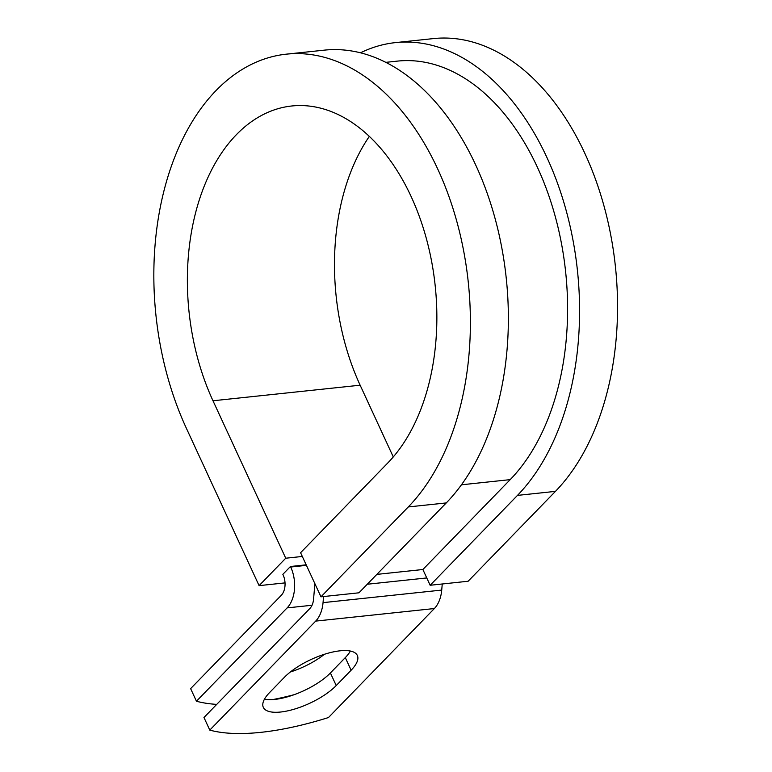 <?xml version="1.0" encoding="UTF-8"?>
<svg xmlns="http://www.w3.org/2000/svg" width="772" height="772" viewBox="0 0 772 772"><rect width="100%" height="100%" fill="white"/><g stroke="black" fill="none" stroke-linecap="round" stroke-linejoin="round"><path stroke-width="1.16" d="M280.593 712.025A43.579 15.749 155.2 0 0 336.225 685.555L351.125 670.221A43.579 15.749 155.2 0 0 357.339 655.467A43.579 15.749 155.2 0 0 326.209 653.73A43.579 15.749 155.2 0 0 284.434 677.276L269.524 692.619A43.579 15.749 155.2 0 0 263.32 707.364A43.579 15.749 155.2 0 0 280.593 712.025M264.458 699.191A43.579 15.749 155.2 0 0 274.774 699.422A43.579 15.749 155.2 0 0 330.397 672.962L345.306 657.619A43.579 15.749 155.2 0 0 350.372 651.037M262.885 656.866A43.579 15.749 -24.8 0 1 264.429 655.274M290.455 566.503L282.851 574.339L283.092 574.86A14.89 9.505 -96 0 1 281.298 595.299L190.626 688.624L196.445 701.227L287.126 607.892A29.77 19.011 -96 0 0 290.706 567.024L290.455 566.503L306.185 564.834M329.605 673.753L346.059 656.818M323.574 596.553L323.043 602.642A29.77 19.011 84 0 1 315.69 621.103L209.791 730.109L203.972 717.506L309.871 608.5A14.89 9.505 84 0 0 313.548 599.275L314.754 585.427A29.77 19.011 -96 0 1 314.937 583.767M442.25 583.989L441.719 590.078A29.77 19.011 84 0 1 434.366 608.539L328.467 717.545A193.849 70.04 -24.8 0 1 209.791 730.109M324.452 654.27A43.579 15.749 -24.8 0 1 290.32 672.016M196.445 701.227A193.849 70.04 155.2 0 0 216.72 704.382M272.728 699.596A193.849 70.04 155.2 0 0 294.074 694.713M517.472 495.392A245.95 157.063 -96 0 0 566.561 211.982A245.95 157.063 -96 0 0 395.38 42.624L433.353 38.6A245.95 157.063 -96 0 1 604.534 207.967A245.95 157.063 -96 0 1 555.444 491.368L517.472 495.392L430.149 585.263L422.873 569.514L510.196 479.634A227.344 145.184 -96 0 0 555.57 217.675A227.344 145.184 -96 0 0 397.339 61.123L385.739 62.358M408.291 506.943A245.95 157.063 -96 0 0 457.381 223.542A245.95 157.063 -96 0 0 286.2 54.175L324.182 50.161A245.95 157.063 -96 0 1 495.354 219.518A245.95 157.063 -96 0 1 446.264 502.929L408.291 506.943L320.969 596.824L300.588 552.723L387.911 462.843A193.849 123.79 -96 0 0 426.607 239.474A193.849 123.79 -96 0 0 291.691 105.996A193.849 123.79 -96 0 0 212.985 400.774L285.737 558.214L302.315 556.458M369.315 136.422A193.849 123.79 -96 0 0 360.138 385.199L393.286 456.937M285.032 582.889L259.093 585.639L285.737 558.214M286.2 54.175A245.95 157.063 -96 0 0 186.341 428.199L259.093 585.639M395.38 42.624A245.95 157.063 -96 0 0 360.466 52.824M555.444 491.368L468.122 581.248L430.149 585.263M446.264 502.929L358.951 592.809L320.969 596.824M330.397 672.962L336.225 685.555M306.436 565.355L290.706 567.024M434.366 608.539L315.69 621.103M312.033 605.258L287.126 607.892M510.196 479.634L461.463 484.797M422.873 569.514L376.842 574.387M426.771 577.948L367.26 584.24M441.719 590.078L323.043 602.642M345.306 657.619L351.125 670.221M212.985 400.774L360.138 385.199"/></g></svg>
